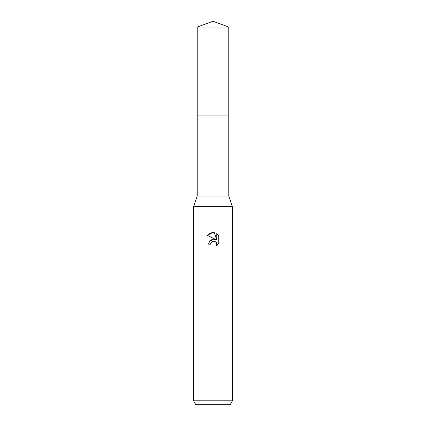 <?xml version="1.0" encoding="UTF-8"?>
<svg xmlns="http://www.w3.org/2000/svg" width="426" height="426" viewBox="0 0 426 426"><rect width="100%" height="100%" fill="white"/><g stroke="black" fill="none" stroke-linecap="round" stroke-linejoin="round"><path stroke-width="0.64" d="M197.227 27.04L228.773 27.04L213 21.3L197.227 27.04L197.227 196.013L228.773 196.013L232.415 206.69L232.415 400.818L193.585 400.818L195.827 404.7L230.173 404.7L232.415 400.818M197.227 196.013L193.585 206.69L232.415 206.69M210.902 242.74L212.489 241.265L214.864 241.265L216.541 242.942L216.775 244.13L216.451 245.514L216.775 244.13L216.541 242.942L215.87 241.936L213.676 241.025L213 241.105L210.902 242.74L210.572 244.146L208.532 244.146L209.8 240.743L213 239.045L215.471 239.348L207.233 235.285L213 232.442L214.251 232.575L216.77 239.822L216.77 233.613M218.767 235.637L216.765 233.618L218.767 235.637L218.767 243.294L216.445 245.514L218.767 243.294M210.572 244.146L210.785 243.012M214.251 232.575L210.332 232.915L207.233 235.285M215.471 239.348L209.832 240.711M197.227 115.936L228.773 115.936L228.773 196.013M228.773 27.04L228.773 115.936M193.585 206.69L193.585 400.818"/></g></svg>
